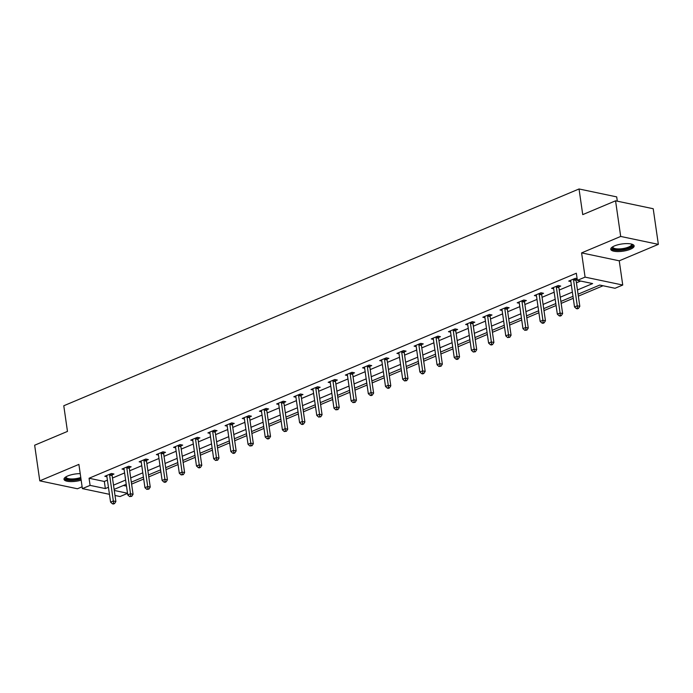 <?xml version="1.0" encoding="UTF-8"?>
<svg xmlns="http://www.w3.org/2000/svg" width="693" height="693" viewBox="0 0 693 693"><rect width="100%" height="100%" fill="white"/><g stroke="black" fill="none" stroke-linecap="round" stroke-linejoin="round"><path stroke-width="1.04" d="M80.215 473.64A11.807 3.647 171.8 0 0 67.749 475.952A11.807 3.647 171.8 0 0 63.999 479.305A11.807 3.647 171.8 0 0 81.159 480.162M630.387 249.255A11.807 3.647 171.8 0 0 634.138 245.902A11.807 3.647 171.8 0 0 626.896 243.598A11.807 3.647 171.8 0 0 614.509 245.911A11.807 3.647 171.8 0 0 610.758 249.263A11.807 3.647 171.8 0 0 618 251.568A11.807 3.647 171.8 0 0 630.387 249.255M127.547 493.381L120.036 496.535L115.012 495.478M617.316 201.187L616.701 196.89L579.036 188.972L63.773 405.76L67.472 431.41L34.65 445.218L39.787 480.847L77.443 488.764L82.112 486.798M579.036 188.972L582.735 214.622L615.557 200.814L653.213 208.732L658.35 244.36L620.694 236.443L581.592 252.893L585.083 277.122L622.738 285.04L615.029 288.279L599.766 285.066L578.066 294.196M581.592 252.893L619.247 260.811L658.35 244.36M619.247 260.811L622.738 285.04M131.592 484.112L143.702 479.028M148.778 476.888L160.88 471.794M165.965 469.655L178.066 464.57M183.143 462.43L195.244 457.337M200.329 455.197L212.43 450.103M217.507 447.973L229.608 442.879M234.693 440.739L246.795 435.646M251.871 433.515L263.981 428.421M269.057 426.282L281.159 421.188M286.244 419.057L298.345 413.964M303.421 411.824L315.523 406.73M320.608 404.591L332.709 399.506M337.786 397.366L349.887 392.273M354.972 390.133L367.073 385.048M372.158 382.908L384.26 377.815M389.336 375.675L401.438 370.582M406.522 368.451L418.624 363.357M423.7 361.218L435.802 356.124M440.887 353.993L452.988 348.9M458.064 346.76L470.175 341.666M475.251 339.535L487.352 334.442M492.437 332.302L504.539 327.209M509.615 325.069L521.716 319.984M526.801 317.844L538.903 312.751M543.979 310.611L556.081 305.526M561.165 303.387L573.267 298.293M578.343 296.154L603.049 285.759M615.557 200.814L620.694 236.443M123.432 485.481L126.498 486.122M577.451 289.96L592.636 283.576L577.373 280.362L576.342 273.233L89.059 478.248L104.322 481.462L107.415 480.162M112.491 478.023L124.593 472.929M129.678 470.798L141.779 465.705M146.855 463.565L158.966 458.471M164.042 456.34L176.143 451.247M181.228 449.107L193.33 444.014M198.406 441.883L210.507 436.789M215.592 434.65L227.694 429.556M232.77 427.416L244.872 422.332M249.956 420.192L262.058 415.098M267.134 412.959L279.244 407.874M284.321 405.734L296.422 400.641M301.507 398.501L313.608 393.407M318.685 391.276L330.786 386.183M335.871 384.043L347.973 378.95M353.049 376.819L365.15 371.725M370.235 369.586L382.337 364.492M387.413 362.352L399.523 357.267M404.599 355.128L416.701 350.034M421.786 347.895L433.887 342.81M438.964 340.67L451.065 335.577M456.15 333.437L468.251 328.343M473.328 326.212L485.438 321.119M490.514 318.979L502.616 313.886M507.7 311.755L519.802 306.661M524.878 304.522L536.98 299.428M542.065 297.297L554.166 292.203M559.242 290.064L571.344 284.97M576.429 282.831L580.665 281.055M577.13 278.681L575.355 278.309L568.745 281.089L570.85 281.531M576.117 279.591L577.191 279.14M558.93 286.824L560.715 286.07L558.168 285.542L551.559 288.323L553.672 288.764M541.744 294.057L543.529 293.304L540.99 292.767L534.381 295.547L536.486 295.989M524.566 301.282L526.351 300.537L523.804 300L517.195 302.78L519.3 303.222M507.38 308.515L509.164 307.761L506.618 307.224L500.008 310.005L502.122 310.447M490.202 315.739L491.987 314.994L489.44 314.457L482.83 317.238L484.935 317.68M473.016 322.973L474.8 322.219L472.254 321.682L465.644 324.463L467.758 324.913M455.838 330.197L457.614 329.452L455.076 328.915L448.466 331.696L450.571 332.138M438.652 337.43L440.436 336.677L437.889 336.148L431.28 338.92L433.394 339.371M421.465 344.655L423.25 343.91L420.712 343.373L414.102 346.154L416.207 346.595M404.288 351.888L406.072 351.134L403.525 350.606L396.916 353.387L399.021 353.828M387.101 359.113L388.886 358.368L386.339 357.831L379.729 360.611L381.843 361.053M369.923 366.346L371.708 365.592L369.161 365.064L362.552 367.844L364.657 368.286M352.737 373.579L354.521 372.825L351.975 372.288L345.365 375.069L347.479 375.511M335.559 380.803L337.335 380.059L334.797 379.521L328.187 382.302L330.292 382.744M318.373 388.037L320.157 387.283L317.611 386.746L311.001 389.527L313.115 389.968M301.186 395.261L302.971 394.516L300.433 393.979L293.823 396.76L295.928 397.202M284.009 402.494L285.793 401.741L283.246 401.204L276.637 403.984L278.742 404.435M266.822 409.719L268.607 408.974L266.06 408.437L259.451 411.218L261.564 411.659M249.645 416.952L251.429 416.198L248.882 415.67L242.273 418.451L244.378 418.893M232.458 424.177L234.243 423.432L231.696 422.895L225.086 425.675L227.2 426.117M215.28 431.41L217.056 430.656L214.518 430.128L207.909 432.908L210.014 433.35M198.094 438.643L199.879 437.889L197.332 437.352L190.722 440.133L192.836 440.575M180.908 445.868L182.692 445.114L180.145 444.585L173.545 447.366L175.65 447.808M163.73 453.101L165.514 452.347L162.968 451.81L156.358 454.591L158.463 455.032M146.544 460.325L148.328 459.58L145.781 459.043L139.172 461.824L141.285 462.266M129.366 467.558L131.142 466.805L128.603 466.268L121.994 469.048L124.099 469.499M112.179 474.783L113.964 474.038L111.417 473.501L104.808 476.282L106.921 476.723M109.451 494.317L82.38 488.617L78.889 464.397L39.787 480.847M82.38 488.617L90.09 485.377L105.353 488.582L108.437 487.292M89.059 478.248L90.09 485.377M577.373 280.362L585.083 277.122M114.284 490.462L127.521 493.251M572.981 296.335L560.88 301.429M555.803 303.569L543.702 308.654M538.617 310.793L526.515 315.887M521.439 318.026L509.338 323.111M504.253 325.251L492.151 330.344M487.075 332.484L474.965 337.578M469.889 339.709L457.787 344.802M452.702 346.942L440.601 352.035M435.525 354.166L423.423 359.26M418.338 361.399L406.237 366.493M401.16 368.624L389.059 373.718M383.974 375.857L371.872 380.951M366.796 383.09L354.686 388.175M349.61 390.315L337.508 395.408M332.423 397.548L320.322 402.633M315.246 404.773L303.144 409.866M298.059 412.006L285.958 417.099M280.882 419.23L268.771 424.324M263.695 426.464L251.594 431.557M246.509 433.688L234.407 438.782M229.331 440.921L217.23 446.015M212.145 448.154L200.043 453.239M194.967 455.379L182.865 460.473M177.78 462.612L165.679 467.697M160.603 469.837L148.493 474.93M143.416 477.07L131.315 482.163M126.23 484.294L114.128 489.388M113.522 485.152L125.624 480.058M130.7 477.919L142.81 472.825M147.886 470.694L159.988 465.601M165.073 463.461L177.174 458.368M182.25 456.237L194.352 451.143M199.437 449.003L211.538 443.91M216.614 441.77L228.716 436.685M233.801 434.546L245.902 429.452M250.979 427.312L263.089 422.228M268.165 420.088L280.267 414.994M285.351 412.855L297.453 407.761M302.529 405.63L314.631 400.537M319.716 398.397L331.817 393.303M336.893 391.173L348.995 386.079M354.08 383.939L366.181 378.846M371.257 376.715L383.368 371.621M388.444 369.482L400.545 364.388M405.63 362.248L417.732 357.164M422.808 355.024L434.909 349.93M439.994 347.791L452.096 342.706M457.172 340.566L469.274 335.473M474.358 333.333L486.46 328.239M491.536 326.108L503.646 321.015M508.723 318.875L520.824 313.782M525.909 311.651L538.011 306.557M543.087 304.418L555.188 299.324M560.273 297.193L572.375 292.099M104.322 481.462L105.353 488.582M573.57 279.062L573.535 279.296A1.516 1.1 -78.1 0 0 573.535 279.859L577.269 305.795L574.514 306.956L570.781 281.02A1.516 1.1 -78.1 0 0 570.625 280.518L570.53 280.344M576.273 278.508L576.082 279.833A1.516 1.1 -78.1 0 0 576.074 280.396L579.816 306.332L577.269 305.795L577.477 308.16L576.368 308.619L577.39 308.835L578.49 308.376L577.477 308.16M578.49 308.376L579.816 306.332M574.514 306.956L576.368 308.619M631.877 244.179A10.213 3.153 -8.2 0 1 629.521 247.722A10.213 3.153 -8.2 0 1 619.282 249.87A10.213 3.153 -8.2 0 1 612.439 246.977M612.829 246.743A9.459 2.919 171.8 0 0 612.82 247.08A9.459 2.919 171.8 0 0 619.403 248.908A9.459 2.919 171.8 0 0 631.548 244.378A9.459 2.919 171.8 0 0 631.436 244.057M610.854 248.596A11.729 3.621 171.8 0 0 618.832 250.381A11.729 3.621 171.8 0 0 633.852 245.279M64.094 478.638A11.729 3.621 171.8 0 0 80.986 478.993M80.916 478.473A10.213 3.153 -8.2 0 1 69.621 479.833A10.213 3.153 -8.2 0 1 65.679 477.018M66.069 476.775A9.459 2.919 171.8 0 0 66.052 477.122A9.459 2.919 171.8 0 0 71.266 478.95A9.459 2.919 171.8 0 0 80.769 477.494M556.384 286.287L556.349 286.53A1.516 1.1 -78.1 0 0 556.349 287.093L560.083 313.028L557.337 314.189L553.594 288.253A1.516 1.1 -78.1 0 0 553.438 287.751L553.343 287.569M559.095 285.733L558.896 287.058A1.516 1.1 -78.1 0 0 558.896 287.63L562.629 313.565L560.083 313.028L560.29 315.384L559.19 315.852L560.204 316.069L561.304 315.601L560.29 315.384M561.304 315.601L562.629 313.565M557.337 314.189L559.19 315.852M539.206 293.52L539.171 293.754A1.516 1.1 -78.1 0 0 539.163 294.317L542.905 320.253L540.15 321.413L536.408 295.478A1.516 1.1 -78.1 0 0 536.252 294.984L536.157 294.802M541.909 292.966L541.709 294.291A1.516 1.1 -78.1 0 0 541.709 294.854L545.452 320.79L542.905 320.253L543.104 322.617L542.004 323.077L543.026 323.293L544.126 322.834L543.104 322.617M544.126 322.834L545.452 320.79M540.15 321.413L542.004 323.077M522.02 300.745L521.985 300.987A1.516 1.1 -78.1 0 0 521.985 301.55L525.718 327.486L522.964 328.647L519.23 302.711A1.516 1.1 -78.1 0 0 519.074 302.209L518.979 302.027M524.722 300.19L524.532 301.516A1.516 1.1 -78.1 0 0 524.532 302.087L528.265 328.023L525.718 327.486L525.926 329.842L524.826 330.31L526.94 330.059L525.926 329.842M526.94 330.059L528.265 328.023M522.964 328.647L524.826 330.31M504.842 307.978L504.807 308.212A1.516 1.1 -78.1 0 0 504.799 308.775L508.541 334.71L505.786 335.871L502.044 309.936A1.516 1.1 -78.1 0 0 501.888 309.442L501.793 309.26M507.545 307.423L507.345 308.749A1.516 1.1 -78.1 0 0 507.345 309.312L511.079 335.247L508.541 334.71L508.74 337.075L507.64 337.534L509.762 337.292L508.74 337.075M509.762 337.292L511.079 335.247M505.786 335.871L507.64 337.534M487.655 315.202L487.621 315.445A1.516 1.1 -78.1 0 0 487.621 316.008L491.354 341.944L488.6 343.104L484.866 317.169A1.516 1.1 -78.1 0 0 484.71 316.666L484.615 316.484M490.358 314.648L490.168 315.982A1.516 1.1 -78.1 0 0 490.159 316.545L493.901 342.481L491.354 341.944L491.562 344.308L490.462 344.767L491.476 344.984L492.576 344.516L491.562 344.308M492.576 344.516L493.901 342.481M488.6 343.104L490.462 344.767M470.469 322.436L470.434 322.669A1.516 1.1 -78.1 0 0 470.434 323.241L474.177 349.177L471.422 350.329L467.68 324.393A1.516 1.1 -78.1 0 0 467.524 323.9L467.428 323.718M473.18 321.881L472.981 323.207A1.516 1.1 -78.1 0 0 472.981 323.77L476.715 349.705L474.177 349.177L474.376 351.533L473.276 352.001L475.398 351.749L474.376 351.533M475.398 351.749L476.715 349.705M471.422 350.329L473.276 352.001M453.291 329.669L453.257 329.903A1.516 1.1 -78.1 0 0 453.248 330.466L456.99 356.401L454.236 357.562L450.502 331.626A1.516 1.1 -78.1 0 0 450.346 331.124L450.251 330.942M455.994 329.106L455.803 330.44A1.516 1.1 -78.1 0 0 455.795 331.003L459.537 356.938L456.99 356.401L457.198 358.766L456.089 359.225L457.111 359.442L458.212 358.974L457.198 358.766M458.212 358.974L459.537 356.938M454.236 357.562L456.089 359.225M436.105 336.893L436.07 337.127A1.516 1.1 -78.1 0 0 436.07 337.699L439.804 363.634L437.049 364.787L433.316 338.851A1.516 1.1 -78.1 0 0 433.16 338.357L433.064 338.175M438.816 336.339L438.617 337.664A1.516 1.1 -78.1 0 0 438.617 338.227L442.351 364.163L439.804 363.634L440.012 365.991L438.912 366.458L441.025 366.207L440.012 365.991M441.025 366.207L442.351 364.163M437.049 364.787L438.912 366.458M418.927 344.126L418.893 344.36A1.516 1.1 -78.1 0 0 418.884 344.923L422.626 370.859L419.871 372.02L416.129 346.084A1.516 1.1 -78.1 0 0 415.973 345.582L415.878 345.4M421.63 343.563L421.431 344.897A1.516 1.1 -78.1 0 0 421.431 345.46L425.173 371.396L422.626 370.859L422.825 373.224L421.725 373.683L422.747 373.899L423.847 373.432L422.825 373.224M423.847 373.432L425.173 371.396M419.871 372.02L421.725 373.683M401.741 351.351L401.706 351.585A1.516 1.1 -78.1 0 0 401.706 352.157L405.44 378.092L402.685 379.253L398.951 353.317A1.516 1.1 -78.1 0 0 398.796 352.815L398.7 352.633M404.443 350.797L404.253 352.122A1.516 1.1 -78.1 0 0 404.253 352.694L407.986 378.629L405.44 378.092L405.648 380.448L404.547 380.916L406.661 380.665L405.648 380.448M406.661 380.665L407.986 378.629M402.685 379.253L404.547 380.916M384.563 358.584L384.528 358.818A1.516 1.1 -78.1 0 0 384.52 359.381L388.262 385.317L385.507 386.477L381.765 360.542A1.516 1.1 -78.1 0 0 381.609 360.048L381.514 359.866M387.266 358.03L387.066 359.355A1.516 1.1 -78.1 0 0 387.066 359.918L390.8 385.854L388.262 385.317L388.461 387.682L387.361 388.141L388.383 388.357L389.483 387.898L388.461 387.682M389.483 387.898L390.8 385.854M385.507 386.477L387.361 388.141M367.377 365.809L367.342 366.051A1.516 1.1 -78.1 0 0 367.342 366.614L371.076 392.55L368.321 393.711L364.587 367.775A1.516 1.1 -78.1 0 0 364.431 367.273L364.336 367.091M370.079 365.254L369.889 366.58A1.516 1.1 -78.1 0 0 369.88 367.151L373.622 393.087L371.076 392.55L371.283 394.906L370.175 395.374L371.197 395.59L372.297 395.123L371.283 394.906M372.297 395.123L373.622 393.087M368.321 393.711L370.175 395.374M350.19 373.042L350.156 373.276A1.516 1.1 -78.1 0 0 350.156 373.839L353.889 399.774L351.143 400.935L347.401 375A1.516 1.1 -78.1 0 0 347.245 374.506L347.15 374.324M352.902 372.488L352.702 373.813A1.516 1.1 -78.1 0 0 352.702 374.376L356.436 400.311L353.889 399.774L354.097 402.139L352.997 402.598L355.119 402.356L354.097 402.139M355.119 402.356L356.436 400.311M351.143 400.935L352.997 402.598M333.012 380.266L332.978 380.509A1.516 1.1 -78.1 0 0 332.969 381.072L336.711 407.008L333.957 408.168L330.223 382.233A1.516 1.1 -78.1 0 0 330.067 381.73L329.972 381.548M335.715 379.712L335.525 381.037A1.516 1.1 -78.1 0 0 335.516 381.609L339.258 407.545L336.711 407.008L336.911 409.364L335.81 409.832L337.933 409.58L336.911 409.364M337.933 409.58L339.258 407.545M333.957 408.168L335.81 409.832M315.826 387.5L315.791 387.733A1.516 1.1 -78.1 0 0 315.791 388.297L319.525 414.241L316.77 415.393L313.037 389.457A1.516 1.1 -78.1 0 0 312.881 388.964L312.786 388.782M318.537 386.945L318.338 388.271A1.516 1.1 -78.1 0 0 318.338 388.834L322.072 414.769L319.525 414.241L319.733 416.597L318.633 417.065L320.746 416.814L319.733 416.597M320.746 416.814L322.072 414.769M316.77 415.393L318.633 417.065M298.648 394.724L298.614 394.967A1.516 1.1 -78.1 0 0 298.605 395.53L302.347 421.465L299.593 422.626L295.85 396.691A1.516 1.1 -78.1 0 0 295.694 396.188L295.599 396.006M301.351 394.17L301.152 395.504A1.516 1.1 -78.1 0 0 301.152 396.067L304.885 422.002L302.347 421.465L302.546 423.83L301.446 424.289L302.469 424.506L303.569 424.038L302.546 423.83M303.569 424.038L304.885 422.002M299.593 422.626L301.446 424.289M281.462 401.957L281.427 402.191A1.516 1.1 -78.1 0 0 281.427 402.763L285.161 428.698L282.406 429.851L278.673 403.915A1.516 1.1 -78.1 0 0 278.517 403.421L278.421 403.239M284.165 401.403L283.974 402.728A1.516 1.1 -78.1 0 0 283.965 403.291L287.708 429.227L285.161 428.698L285.369 431.055L284.269 431.522L286.382 431.271L285.369 431.055M286.382 431.271L287.708 429.227M282.406 429.851L284.269 431.522M264.284 409.191L264.25 409.424A1.516 1.1 -78.1 0 0 264.241 409.987L267.983 435.923L265.228 437.084L261.486 411.148A1.516 1.1 -78.1 0 0 261.33 410.646L261.235 410.464M266.987 408.627L266.788 409.961A1.516 1.1 -78.1 0 0 266.788 410.525L270.521 436.46L267.983 435.923L268.182 438.288L267.082 438.747L268.104 438.964L269.205 438.496L268.182 438.288M269.205 438.496L270.521 436.46M265.228 437.084L267.082 438.747M247.098 416.415L247.063 416.649A1.516 1.1 -78.1 0 0 247.063 417.221L250.797 443.156L248.042 444.308L244.308 418.373A1.516 1.1 -78.1 0 0 244.153 417.879L244.057 417.697M249.801 415.861L249.61 417.186A1.516 1.1 -78.1 0 0 249.601 417.749L253.343 443.685L250.797 443.156L251.005 445.512L249.896 445.98L252.018 445.729L251.005 445.512M252.018 445.729L253.343 443.685M248.042 444.308L249.896 445.98M229.911 423.648L229.877 423.882A1.516 1.1 -78.1 0 0 229.877 424.445L233.61 450.381L230.864 451.541L227.122 425.606A1.516 1.1 -78.1 0 0 226.966 425.104L226.871 424.922M232.623 423.085L232.424 424.419A1.516 1.1 -78.1 0 0 232.424 424.982L236.157 450.918L233.61 450.381L233.818 452.746L232.718 453.205L233.732 453.421L234.84 452.953L233.818 452.746M234.84 452.953L236.157 450.918M230.864 451.541L232.718 453.205M212.734 430.873L212.699 431.107A1.516 1.1 -78.1 0 0 212.69 431.678L216.433 457.614L213.678 458.775L209.944 432.839A1.516 1.1 -78.1 0 0 209.788 432.337L209.693 432.155M215.436 430.318L215.246 431.644A1.516 1.1 -78.1 0 0 215.237 432.215L218.979 458.151L216.433 457.614L216.632 459.97L215.532 460.438L217.654 460.187L216.632 459.97M217.654 460.187L218.979 458.151M213.678 458.775L215.532 460.438M195.547 438.106L195.513 438.34A1.516 1.1 -78.1 0 0 195.513 438.903L199.246 464.838L196.491 465.999L192.758 440.064A1.516 1.1 -78.1 0 0 192.602 439.57L192.507 439.388M198.259 437.552L198.059 438.877A1.516 1.1 -78.1 0 0 198.059 439.44L201.793 465.375L199.246 464.838L199.454 467.203L198.354 467.662L199.367 467.879L200.468 467.42L199.454 467.203M200.468 467.42L201.793 465.375M196.491 465.999L198.354 467.662M178.37 445.33L178.335 445.573A1.516 1.1 -78.1 0 0 178.326 446.136L182.068 472.072L179.314 473.232L175.572 447.297A1.516 1.1 -78.1 0 0 175.416 446.794L175.32 446.613M181.072 444.776L180.873 446.101A1.516 1.1 -78.1 0 0 180.873 446.673L184.607 472.609L182.068 472.072L182.268 474.428L181.168 474.896L183.29 474.644L182.268 474.428M183.29 474.644L184.607 472.609M179.314 473.232L181.168 474.896M161.183 452.564L161.148 452.798A1.516 1.1 -78.1 0 0 161.148 453.361L164.882 479.296L162.127 480.457L158.394 454.521A1.516 1.1 -78.1 0 0 158.238 454.028L158.143 453.846M163.886 452.009L163.695 453.335A1.516 1.1 -78.1 0 0 163.687 453.898L167.429 479.833L164.882 479.296L165.09 481.661L163.99 482.12L165.003 482.337L166.103 481.878L165.09 481.661M166.103 481.878L167.429 479.833M162.127 480.457L163.99 482.12M144.005 459.788L143.962 460.031A1.516 1.1 -78.1 0 0 143.962 460.594L147.704 486.529L144.95 487.69L141.207 461.755A1.516 1.1 -78.1 0 0 141.051 461.252L140.956 461.07M146.708 459.234L146.509 460.559A1.516 1.1 -78.1 0 0 146.509 461.131L150.242 487.066L147.704 486.529L147.904 488.886L146.803 489.353L148.926 489.102L147.904 488.886M148.926 489.102L150.242 487.066M144.95 487.69L146.803 489.353M126.819 467.021L126.784 467.255A1.516 1.1 -78.1 0 0 126.784 467.827L130.518 493.762L127.763 494.915L124.03 468.979A1.516 1.1 -78.1 0 0 123.874 468.485L123.778 468.303M129.522 466.467L129.331 467.792A1.516 1.1 -78.1 0 0 129.322 468.355L133.065 494.291L130.518 493.762L130.726 496.119L129.617 496.586L131.739 496.335L130.726 496.119M131.739 496.335L133.065 494.291M127.763 494.915L129.617 496.586M109.633 474.246L109.598 474.488A1.516 1.1 -78.1 0 0 109.598 475.051L113.331 500.987L110.585 502.148L106.843 476.212A1.516 1.1 -78.1 0 0 106.687 475.71L106.592 475.528M112.344 473.691L112.145 475.026A1.516 1.1 -78.1 0 0 112.145 475.589L115.878 501.524L113.331 500.987L113.539 503.352L112.439 503.811L113.453 504.028L114.553 503.56L113.539 503.352M114.553 503.56L115.878 501.524M110.585 502.148L112.439 503.811M573.535 279.296L576.082 279.833M573.535 279.859L576.074 280.396M556.349 286.53L558.896 287.058M556.349 287.093L558.896 287.63M539.171 293.754L541.709 294.291M539.163 294.317L541.709 294.854M521.985 300.987L524.532 301.516M521.985 301.55L524.532 302.087M504.807 308.212L507.345 308.749M504.799 308.775L507.345 309.312M487.621 315.445L490.168 315.982M487.621 316.008L490.159 316.545M470.434 322.669L472.981 323.207M470.434 323.241L472.981 323.77M453.257 329.903L455.803 330.44M453.248 330.466L455.795 331.003M436.07 337.127L438.617 337.664M436.07 337.699L438.617 338.227M418.893 344.36L421.431 344.897M418.884 344.923L421.431 345.46M401.706 351.585L404.253 352.122M401.706 352.157L404.253 352.694M384.528 358.818L387.066 359.355M384.52 359.381L387.066 359.918M367.342 366.051L369.889 366.58M367.342 366.614L369.88 367.151M350.156 373.276L352.702 373.813M350.156 373.839L352.702 374.376M332.978 380.509L335.525 381.037M332.969 381.072L335.516 381.609M315.791 387.733L318.338 388.271M315.791 388.297L318.338 388.834M298.614 394.967L301.152 395.504M298.605 395.53L301.152 396.067M281.427 402.191L283.974 402.728M281.427 402.763L283.965 403.291M264.25 409.424L266.788 409.961M264.241 409.987L266.788 410.525M247.063 416.649L249.61 417.186M247.063 417.221L249.601 417.749M229.877 423.882L232.424 424.419M229.877 424.445L232.424 424.982M212.699 431.107L215.246 431.644M212.69 431.678L215.237 432.215M195.513 438.34L198.059 438.877M195.513 438.903L198.059 439.44M178.335 445.573L180.873 446.101M178.326 446.136L180.873 446.673M161.148 452.798L163.695 453.335M161.148 453.361L163.687 453.898M143.962 460.031L146.509 460.559M143.962 460.594L146.509 461.131M126.784 467.255L129.331 467.792M126.784 467.827L129.322 468.355M109.598 474.488L112.145 475.026M109.598 475.051L112.145 475.589"/></g></svg>
